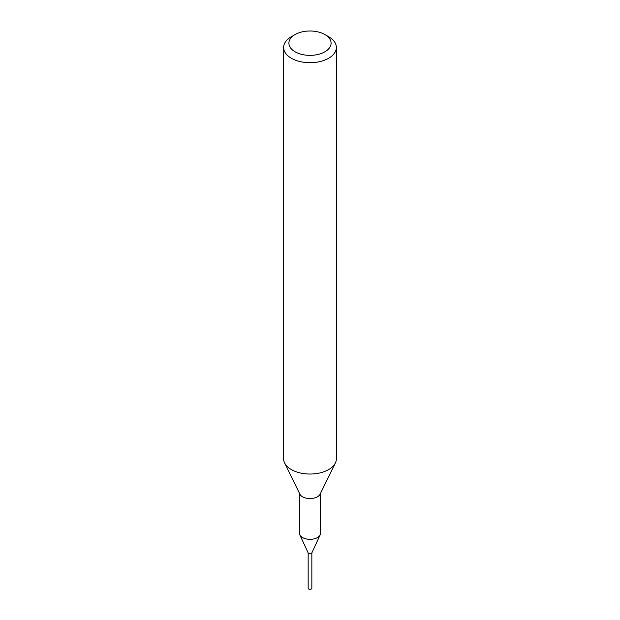 <?xml version="1.0" encoding="UTF-8"?>
<svg xmlns="http://www.w3.org/2000/svg" width="620" height="620" viewBox="0 0 620 620"><rect width="100%" height="100%" fill="white"/><g stroke="black" fill="none" stroke-linecap="round" stroke-linejoin="round"><path stroke-width="0.93" d="M320.548 493.318L320.548 533.239A10.548 6.092 180 0 1 320.191 534.812A10.548 6.092 180 0 1 317.456 537.548A10.548 6.092 180 0 1 307.264 539.121A10.548 6.092 180 0 1 299.809 534.812A10.548 6.092 180 0 1 299.452 533.239L299.452 493.318M320.191 534.812L311.783 553.04A1.845 1.069 180 0 1 311.302 553.513A1.845 1.069 180 0 1 309.519 553.792A1.845 1.069 180 0 1 308.217 553.04L299.809 534.812M324.919 34.565L328.647 36.72A26.373 15.229 180 0 1 336.373 47.484L336.373 458.815A26.373 15.229 180 0 1 335.381 462.946A26.373 15.229 180 0 1 328.647 469.58A26.373 15.229 180 0 1 284.619 462.946A26.373 15.229 180 0 1 283.627 458.815L283.627 47.484A26.373 15.229 180 0 1 291.353 36.72L295.081 34.565A21.096 12.183 180 0 1 324.919 34.565A21.096 12.183 180 0 1 324.919 51.793A21.096 12.183 180 0 1 295.081 51.793A21.096 12.183 180 0 1 295.081 34.565L291.353 36.72M335.381 462.946L320.153 494.125A10.548 6.092 180 0 1 317.456 496.783A10.548 6.092 180 0 1 299.847 494.125L284.619 462.946M336.373 47.484A26.373 15.229 180 0 1 328.647 58.249A26.373 15.229 180 0 1 299.91 61.55A26.373 15.229 180 0 1 283.627 47.484M311.844 552.916L311.844 588.248A1.845 1.069 180 0 1 310.705 589.232A1.845 1.069 180 0 1 308.698 589A1.845 1.069 180 0 1 308.156 588.248L308.156 552.916M311.852 552.893A1.868 1.077 180 0 1 310.604 553.784A1.868 1.077 180 0 1 308.683 553.521A1.868 1.077 180 0 1 308.148 552.893"/></g></svg>
